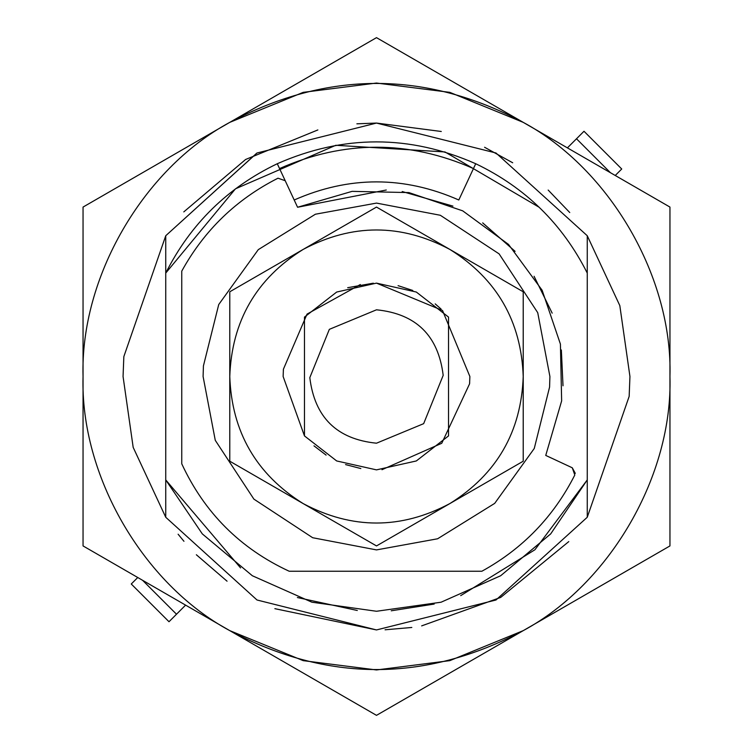 <?xml version="1.0" encoding="UTF-8"?>
<svg xmlns="http://www.w3.org/2000/svg" width="753" height="753" viewBox="0 0 753 753"><rect width="100%" height="100%" fill="white"/><g stroke="black" fill="none" stroke-linecap="round" stroke-linejoin="round"><path stroke-width="1.13" d="M203.423 365.911L203.094 376.5L215.273 440.326L253.883 499.117L312.674 537.727L376.5 549.906L437.597 538.781L494.702 503.371L534.263 448.477L549.577 387.089L549.906 376.5L537.727 312.674L499.117 253.883L440.326 215.273L376.5 203.094L315.403 214.219L258.298 249.629L218.737 304.523L203.423 365.911L203.094 376.5L215.273 440.326L253.883 499.117L312.674 537.727L376.5 549.906L437.597 538.781L494.702 503.371L534.263 448.477L549.577 387.089L549.906 376.5L537.727 312.674L499.117 253.883L440.326 215.273L376.5 203.094L315.403 214.219L258.298 249.629L218.737 304.523L203.423 365.911M381.969 469.712L441.766 443.272L469.58 383.823L469.693 382.204M360.32 284.54L307.045 314.095L283.42 369.177L283.307 370.796M283.42 369.177L283.128 376.5L304.466 435.912L304.466 317.088L336.685 292.042L376.5 283.128L416.315 292.042L448.534 317.088L448.534 435.912L416.315 460.958L376.5 469.872L336.685 460.958L304.466 435.912L304.466 317.088M313.982 445.851L326.105 455.104M345.561 464.592L360.828 468.545M469.58 383.823L469.872 376.5L442.519 310.481L376.5 283.128M229.778 376.5C231.755 321.173 256.208 278.817 303.139 249.431C352.046 223.481 400.954 223.481 449.861 249.431C496.792 278.817 521.245 321.173 523.222 376.5C521.245 431.827 496.792 474.183 449.861 503.569C400.954 529.519 352.046 529.519 303.139 503.569C256.208 474.183 231.755 431.827 229.778 376.5L229.778 291.788L376.5 207.075L523.222 291.788L523.222 461.213L376.5 545.925L229.778 461.213L229.778 376.5M376.5 207.075L390.948 215.414M385.075 629.79L411.806 627.465M421.652 625.884L500.736 597.393L568.788 541.595M460.695 595.642L534.922 549.756L587.255 479.925L587.255 517.264L629.16 396.389L629.941 376.5L619.823 305.633L587.255 235.736L587.255 273.075C562.5 223.952 525.321 187.506 475.717 163.73L473.458 168.568C408.823 140.105 344.177 140.105 279.542 168.568L277.283 163.73C343.424 134.608 409.576 134.608 475.717 163.73M539.27 207.339L444.976 151.946L335.81 145.291L235.473 188.815L165.745 273.075L165.745 235.736L123.84 356.611L123.059 376.5L133.177 447.367L165.745 517.264L165.745 479.925L240.574 567.913M178.113 534.216L183.958 541.294M196.354 554.754L227.058 581.194M274.873 608.669L376.5 629.941M441.277 131.483L376.5 123.059L356.884 123.821M317.86 129.94L245.619 159.476L183.798 211.885M569.748 212.534L548.175 190.067M512.699 162.77L484.584 147.268M83.046 545.925L229.778 630.638C142.778 583.754 80.157 475.275 83.046 376.5L83.046 545.925L229.778 630.638C327.593 682.529 425.407 682.529 523.222 630.638C610.222 583.754 672.843 475.275 669.954 376.5C672.843 277.725 610.222 169.246 523.222 122.362C425.407 70.471 327.593 70.471 229.778 122.362C142.778 169.246 80.157 277.725 83.046 376.5L83.046 207.075L229.778 122.362L303.186 92.355L376.5 83.046L449.814 92.355L523.222 122.362L376.5 37.65L229.778 122.362L303.186 92.355L376.5 83.046M376.5 715.35L523.222 630.638L449.814 660.645L376.5 669.954L303.186 660.645L229.778 630.638L376.5 715.35L669.954 545.925L669.954 207.075L523.222 122.362L669.954 207.075M376.5 37.65L229.778 122.362M443.188 375.361L423.657 423.657L376.5 443.197C336.883 439.206 314.65 417.36 309.812 377.639L329.343 329.343L376.5 309.803C416.117 313.794 438.35 335.64 443.188 375.361M347.698 287.684L373.337 283.184M398.073 285.66L412.795 290.47M435.206 303.892L441.117 309.097M448.534 317.088L448.534 435.912M473.458 168.568L458.803 199.997C403.937 175.844 349.063 175.844 294.197 199.997L279.542 168.568M587.255 517.264L495.992 600L376.5 629.941L257.008 600L165.745 517.264L165.745 479.925L202.322 533.905L252.34 575.744L311.93 602.212L376.5 611.267L441.07 602.212L500.66 575.744L550.678 533.905L587.255 479.925L587.255 517.264M297.388 597.534L357.289 610.476M391.24 610.796L434.199 604.066M256.801 153.113L165.745 235.736L257.008 153L376.5 123.068L495.992 153L587.255 235.736L587.255 479.925M277.283 163.73C227.679 187.506 190.5 223.952 165.745 273.075L165.745 235.736M165.745 479.925L165.745 273.075M523.222 630.638L449.814 660.645L376.5 669.954M610.438 172.719L576.497 138.778L583.999 131.267L621.733 169.001L615.239 175.487M185.596 605.13L169.001 621.733L131.267 583.999L137.761 577.513M576.497 138.778L567.404 147.87M481.864 571.245C522.742 548.721 553.719 516.633 574.803 475.002L572.28 467.792L545.746 455.424L561.644 400.878L560.411 344.074L542.141 290.272L508.548 244.452L462.728 210.859L408.926 192.589L352.122 191.356L297.576 207.254L285.208 180.72L277.998 178.197C236.367 199.281 204.279 230.258 181.755 271.136L181.755 463.801C204.449 512.737 240.263 548.551 289.199 571.245L481.864 571.245C522.742 548.721 553.719 516.633 574.803 475.002M563.009 385.79L561.352 349.966M552.165 313.144L534.075 276.276M515.099 251.351L482.682 222.879M452.939 206.115L402.206 191.535M386.27 190.01L297.576 207.254M575.311 473.383L572.28 467.792M181.755 463.801C204.449 512.737 240.263 548.551 289.199 571.245M277.998 178.197C236.367 199.281 204.279 230.258 181.755 271.136M176.503 614.222L142.562 580.281"/></g></svg>
